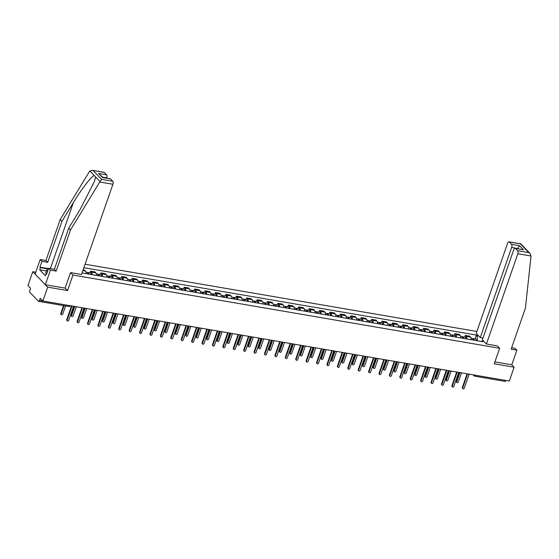 <?xml version="1.0" encoding="UTF-8"?>
<svg xmlns="http://www.w3.org/2000/svg" width="559" height="559" viewBox="0 0 559 559"><rect width="100%" height="100%" fill="white"/><g stroke="black" fill="none" stroke-linecap="round" stroke-linejoin="round"><path stroke-width="0.84" d="M35.776 272.212L32.771 271.695L27.95 285.544L30.584 288.276L29.837 290.435A1.537 0.734 -80.3 0 0 29.948 292.448L38.375 301.196A1.537 0.734 -80.3 0 0 38.599 301.322A1.537 0.734 -80.3 0 0 39.458 300.428L69.686 305.612A1.537 0.447 19.2 0 0 69.777 305.626M476.869 331.466L85.073 264.232M32.771 271.695L47.669 287.158L42.847 301.008L509.305 381.049L514.126 367.207L511.785 364.775L494.904 361.883M47.669 287.158L67.555 290.575L72.956 275.056L499.641 348.278L494.24 363.797L514.126 367.207M42.847 301.008L40.213 298.268L39.458 300.428M505.916 380.469L505.916 380.469A1.537 0.734 99.7 0 1 505.056 381.371L474.829 376.179A1.537 0.734 -80.3 0 0 475.688 375.285L505.916 380.469M471.244 339.725A3.543 1.684 -80.3 0 0 470.594 337.14L469.686 336.197L465.284 335.442L466.192 336.385A3.543 1.684 99.7 0 1 466.835 338.971M464.711 337.084L465.284 335.442M460.833 337.943A3.543 1.684 -80.3 0 0 460.183 335.351L459.274 334.408L454.872 333.653L455.781 334.596A3.543 1.684 99.7 0 1 456.424 337.182M454.299 335.295L454.872 333.653M450.421 336.155A3.543 1.684 -80.3 0 0 449.778 333.569L448.87 332.626L444.461 331.871L445.369 332.815A3.543 1.684 99.7 0 1 446.019 335.4M443.888 333.513L444.461 331.871M440.01 334.366A3.543 1.684 -80.3 0 0 439.367 331.78L438.459 330.837L434.05 330.083L434.958 331.026A3.543 1.684 99.7 0 1 435.608 333.611M433.477 331.725L434.05 330.083M429.598 332.584A3.543 1.684 -80.3 0 0 428.956 329.992L428.047 329.048L423.645 328.294L424.554 329.237A3.543 1.684 99.7 0 1 425.196 331.822M423.072 329.936L423.645 328.294M419.187 330.795A3.543 1.684 -80.3 0 0 418.544 328.21L417.636 327.267L413.234 326.512L414.142 327.455A3.543 1.684 99.7 0 1 414.785 330.041M412.661 328.154L413.234 326.512M408.783 329.006A3.543 1.684 -80.3 0 0 408.133 326.421L407.225 325.478L402.822 324.723L403.731 325.666A3.543 1.684 99.7 0 1 404.374 328.252M402.249 326.365L402.822 324.723M398.371 327.225A3.543 1.684 -80.3 0 0 397.722 324.632L396.813 323.689L392.411 322.934L393.319 323.878A3.543 1.684 99.7 0 1 393.962 326.47M391.838 324.576L392.411 322.934M387.96 325.436A3.543 1.684 -80.3 0 0 387.317 322.85L386.409 321.907L382 321.152L382.908 322.096A3.543 1.684 99.7 0 1 383.558 324.681M381.427 322.795L382 321.152M377.549 323.647A3.543 1.684 -80.3 0 0 376.906 321.062L375.997 320.118L371.588 319.364L372.497 320.307A3.543 1.684 99.7 0 1 373.146 322.892M371.022 321.006L371.588 319.364M367.137 321.865A3.543 1.684 -80.3 0 0 366.494 319.273L365.586 318.33L361.184 317.575L362.092 318.518A3.543 1.684 99.7 0 1 362.735 321.111M360.611 319.217L361.184 317.575M356.726 320.076A3.543 1.684 -80.3 0 0 356.083 317.491L355.175 316.548L350.772 315.793L351.681 316.736A3.543 1.684 99.7 0 1 352.324 319.322M350.2 317.435L350.772 315.793M346.321 318.288A3.543 1.684 -80.3 0 0 345.672 315.702L344.763 314.759L340.361 314.004L341.269 314.948A3.543 1.684 99.7 0 1 341.912 317.533M339.788 315.646L340.361 314.004M335.91 316.506A3.543 1.684 -80.3 0 0 335.26 313.913L334.352 312.97L329.95 312.215L330.858 313.159A3.543 1.684 99.7 0 1 331.501 315.751M329.377 313.858L329.95 312.215M325.499 314.717A3.543 1.684 -80.3 0 0 324.856 312.132L323.947 311.188L319.538 310.434L320.447 311.377A3.543 1.684 99.7 0 1 321.097 313.962M318.965 312.076L319.538 310.434M315.087 312.928A3.543 1.684 -80.3 0 0 314.444 310.343L313.536 309.4L309.127 308.645L310.035 309.588A3.543 1.684 99.7 0 1 310.685 312.174M308.561 310.287L309.127 308.645M304.676 311.146A3.543 1.684 -80.3 0 0 304.033 308.554L303.125 307.611L298.723 306.856L299.631 307.799A3.543 1.684 99.7 0 1 300.274 310.392M298.15 308.498L298.723 306.856M294.265 309.358A3.543 1.684 -80.3 0 0 293.622 306.772L292.713 305.829L288.311 305.074L289.22 306.018A3.543 1.684 99.7 0 1 289.862 308.603M287.738 306.716L288.311 305.074M283.86 307.569A3.543 1.684 -80.3 0 0 283.21 304.983L282.302 304.04L277.9 303.285L278.808 304.229A3.543 1.684 99.7 0 1 279.451 306.814M277.327 304.928L277.9 303.285M273.449 305.787A3.543 1.684 -80.3 0 0 272.799 303.195L271.891 302.251L267.488 301.497L268.397 302.44A3.543 1.684 99.7 0 1 269.04 305.032M266.916 303.139L267.488 301.497M263.037 303.998A3.543 1.684 -80.3 0 0 262.395 301.413L261.486 300.469L257.077 299.715L257.985 300.658A3.543 1.684 99.7 0 1 258.635 303.244M256.504 301.357L257.077 299.715M252.626 302.209A3.543 1.684 -80.3 0 0 251.983 299.624L251.075 298.681L246.666 297.926L247.574 298.869A3.543 1.684 99.7 0 1 248.224 301.455M246.1 299.568L246.666 297.926M242.215 300.428A3.543 1.684 -80.3 0 0 241.572 297.835L240.663 296.892L236.261 296.137L237.17 297.081A3.543 1.684 99.7 0 1 237.813 299.673M235.688 297.779L236.261 296.137M231.803 298.639A3.543 1.684 -80.3 0 0 231.16 296.053L230.252 295.11L225.85 294.355L226.758 295.299A3.543 1.684 99.7 0 1 227.401 297.884M225.277 295.997L225.85 294.355M221.399 296.85A3.543 1.684 -80.3 0 0 220.749 294.265L219.841 293.321L215.439 292.567L216.347 293.51A3.543 1.684 99.7 0 1 216.99 296.095M214.866 294.209L215.439 292.567M210.988 295.068A3.543 1.684 -80.3 0 0 210.338 292.476L209.429 291.532L205.027 290.778L205.936 291.721A3.543 1.684 99.7 0 1 206.578 294.313M204.454 292.42L205.027 290.778M200.576 293.279A3.543 1.684 -80.3 0 0 199.933 290.694L199.025 289.751L194.616 288.996L195.524 289.939A3.543 1.684 99.7 0 1 196.174 292.525M194.043 290.638L194.616 288.996M190.165 291.491A3.543 1.684 -80.3 0 0 189.522 288.905L188.614 287.962L184.204 287.207L185.12 288.151A3.543 1.684 99.7 0 1 185.763 290.736M183.638 288.849L184.204 287.207M179.753 289.709A3.543 1.684 -80.3 0 0 179.111 287.116L178.202 286.173L173.8 285.418L174.708 286.362A3.543 1.684 99.7 0 1 175.351 288.954M173.227 287.06L173.8 285.418M169.342 287.92A3.543 1.684 -80.3 0 0 168.699 285.335L167.791 284.391L163.389 283.637L164.297 284.58A3.543 1.684 99.7 0 1 164.94 287.165M162.816 285.279L163.389 283.637M158.938 286.131A3.543 1.684 -80.3 0 0 158.288 283.546L157.379 282.602L152.977 281.848L153.886 282.791A3.543 1.684 99.7 0 1 154.529 285.376M152.404 283.49L152.977 281.848M148.526 284.349A3.543 1.684 -80.3 0 0 147.883 281.757L146.968 280.814L142.566 280.059L143.474 281.002A3.543 1.684 99.7 0 1 144.124 283.595M141.993 281.701L142.566 280.059M138.115 282.561A3.543 1.684 -80.3 0 0 137.472 279.975L136.564 279.032L132.155 278.277L133.063 279.221A3.543 1.684 99.7 0 1 133.713 281.806M131.582 279.919L132.155 278.277M127.704 280.772A3.543 1.684 -80.3 0 0 127.061 278.186L126.152 277.243L121.743 276.488L122.659 277.432A3.543 1.684 99.7 0 1 123.301 280.017M121.177 278.13L121.743 276.488M117.292 278.99A3.543 1.684 -80.3 0 0 116.649 276.398L115.741 275.454L111.339 274.7L112.247 275.643A3.543 1.684 99.7 0 1 112.89 278.235M110.766 276.342L111.339 274.7M106.888 277.201A3.543 1.684 -80.3 0 0 106.238 274.616L105.33 273.672L100.927 272.918L101.836 273.861A3.543 1.684 99.7 0 1 102.479 276.446M100.354 274.56L100.927 272.918M96.476 275.412A3.543 1.684 -80.3 0 0 95.827 272.827L94.918 271.884L90.516 271.129L91.424 272.072A3.543 1.684 99.7 0 1 92.067 274.658M89.943 272.771L90.516 271.129M86.065 273.63A3.543 1.684 -80.3 0 0 85.422 271.038L84.507 270.102L83.109 269.857M483.814 341.276L482.151 340.99L481.467 341.479M82.04 272.939L482.85 341.717L482.151 340.99M477.421 340.787L477.141 335.798L476.443 335.072L83.864 267.698M477.141 335.798L478.811 336.085M70.616 272.631L72.956 275.056M497.3 345.853L499.641 348.278M65.165 288.088L67.555 290.575M475.122 338.873L476.443 335.072M467.61 373.894L462.705 387.967A0.887 0.734 136.1 0 0 462.838 388.715L462.454 388.309A0.887 0.734 -43.9 0 1 462.321 387.569L467.107 373.81M462.838 388.715A0.887 0.734 136.1 0 0 464.243 388.232L469.141 374.16M473.494 340.117A0.922 0.44 -80.3 0 0 473.194 339.558A0.922 0.44 -80.3 0 0 472.865 339.739M473.99 340.2A1.922 0.915 -80.3 0 0 473.361 338.565A1.922 0.915 -80.3 0 0 472.725 338.894M476.394 340.613A1.922 0.915 -80.3 0 0 475.765 338.978L473.361 338.565M459.952 372.58L456.752 381.783A0.887 0.734 136.1 0 0 458.282 382.049L461.489 372.846M472.858 340.005A1.922 0.915 -80.3 0 0 472.229 338.377L471.111 338.181M456.878 382.531L456.493 382.125A0.887 0.734 -43.9 0 1 456.361 381.378L459.456 372.497M457.199 372.112L452.301 386.178A0.887 0.734 136.1 0 0 452.427 386.926L452.042 386.528A0.887 0.734 -43.9 0 1 451.91 385.78L456.703 372.021M452.427 386.926A0.887 0.734 136.1 0 0 453.831 386.444L458.729 372.371M446.788 370.324L441.889 384.396A0.887 0.734 136.1 0 0 442.015 385.144L441.631 384.739A0.887 0.734 -43.9 0 1 441.498 383.991L446.292 370.24M442.015 385.144A0.887 0.734 136.1 0 0 443.42 384.655L448.325 370.589M486.428 343.988L517.851 253.751A2.313 1.097 -80.3 0 0 517.683 250.732L515.419 248.385A2.313 1.097 -80.3 0 0 515.077 248.196A2.313 1.097 -80.3 0 0 513.798 249.545L482.375 339.781L486.428 343.988L497.356 345.902M517.683 250.732L528.793 252.64L530.191 253.611L531.022 256.008L525.425 308.135L511.136 349.186L516.872 350.172L515.119 348.341L511.632 347.747M516.872 350.172L511.785 364.775M511.513 244.332L509.249 241.984A2.313 1.097 -80.3 0 0 508.914 241.795A2.313 1.097 -80.3 0 0 507.628 243.144L476.205 333.381L480.258 337.58L511.681 247.351A2.313 1.097 -80.3 0 0 511.513 244.332L519.521 245.708L517.599 248.629M482.976 338.048L480.258 337.58M515.077 248.196L523.427 249.761L515.419 248.385M530.191 253.611L520.834 243.892L509.249 241.984M99.747 182.003L101.64 179.341L112.75 181.249A2.313 1.097 99.7 0 1 112.918 184.26L99.747 182.003L70.448 230.063L56.159 271.108L50.415 270.123L45.328 284.734L65.151 288.137L70.553 272.617L81.495 274.497L112.918 184.26M46.502 270.94L39.668 269.766L45.419 275.734L46.145 273.644L46.621 274.141L48.661 268.299L54.398 269.284L68.694 228.233L80.077 209.562L94.485 181.409L95.575 176.896L94.282 175.547C91.767 175.785 81.362 189.249 73.369 202.61L61.986 221.28L47.697 262.325L41.953 261.339L39.92 267.181L47.389 268.467M68.694 228.233L70.448 230.063M48.661 268.299L50.415 270.123M54.398 269.284L56.159 271.108M104.316 172.493L92.214 170.285L103.981 172.305A2.313 1.097 99.7 0 1 104.316 172.493L106.587 174.848A2.313 1.097 99.7 0 1 106.748 177.86L102.583 177.147M39.668 269.766L40.395 267.677L39.92 267.181M92.214 170.285L89.524 171.396L60.232 219.449L45.936 260.501L40.199 259.516L41.953 261.339M40.199 259.516L35.112 274.127L45.328 284.734M45.936 260.501L47.697 262.325M60.232 219.449L61.986 221.28M110.486 178.901L102.479 177.524L110.151 178.705A2.313 1.097 99.7 0 1 110.486 178.901L112.75 181.249M46.145 273.644L46.76 273.749M47.249 268.851L40.395 267.677M102.891 177.462L98.573 173.472L106.587 174.848M46.425 273.693L45.684 273.288L47.473 268.229L48.612 268.432M47.69 271.073L46.656 270.507M463.083 338.328A0.922 0.44 -80.3 0 0 462.782 337.769A0.922 0.44 -80.3 0 0 462.454 337.95M463.579 338.412A1.922 0.915 -80.3 0 0 462.957 336.784A1.922 0.915 -80.3 0 0 462.314 337.105M465.982 338.824A1.922 0.915 -80.3 0 0 465.354 337.196L462.957 336.784M449.541 370.799L446.341 379.994A0.887 0.734 136.1 0 0 447.871 380.26L451.078 371.057M462.447 338.216A1.922 0.915 -80.3 0 0 461.818 336.588L460.7 336.392M446.466 380.742L446.082 380.337A0.887 0.734 -43.9 0 1 445.949 379.596L449.045 370.708M452.678 336.539A0.922 0.44 -80.3 0 0 452.378 335.98A0.922 0.44 -80.3 0 0 452.042 336.169M453.167 336.63A1.922 0.915 -80.3 0 0 452.545 334.995A1.922 0.915 -80.3 0 0 451.903 335.316M455.571 337.042A1.922 0.915 -80.3 0 0 454.949 335.407L452.545 334.995M439.129 369.01L435.929 378.212A0.887 0.734 136.1 0 0 437.466 378.471L440.667 369.275M452.035 336.434A1.922 0.915 -80.3 0 0 451.406 334.799L450.288 334.61M436.062 378.953L435.671 378.555A0.887 0.734 -43.9 0 1 435.545 377.807L438.633 368.926M436.376 368.535L431.478 382.608A0.887 0.734 136.1 0 0 431.604 383.355L431.22 382.95A0.887 0.734 -43.9 0 1 431.087 382.209L435.88 368.451M431.604 383.355A0.887 0.734 136.1 0 0 433.015 382.873L437.914 368.8M425.965 366.753L421.067 380.819A0.887 0.734 136.1 0 0 421.2 381.566L420.808 381.168A0.887 0.734 -43.9 0 1 420.682 380.42L425.469 366.662M421.2 381.566A0.887 0.734 136.1 0 0 422.604 381.084L427.502 367.011M415.561 364.964L410.655 379.037A0.887 0.734 136.1 0 0 410.788 379.785L410.397 379.379A0.887 0.734 -43.9 0 1 410.271 378.632L415.058 364.88M410.788 379.785A0.887 0.734 136.1 0 0 412.193 379.295L417.091 365.23M442.267 334.757A0.922 0.44 -80.3 0 0 441.966 334.198A0.922 0.44 -80.3 0 0 441.631 334.38M442.763 334.841A1.922 0.915 -80.3 0 0 442.134 333.206A1.922 0.915 -80.3 0 0 441.491 333.534M445.16 335.253A1.922 0.915 -80.3 0 0 444.538 333.618L442.134 333.206M428.725 367.221L425.518 376.424A0.887 0.734 136.1 0 0 427.055 376.689L430.255 367.487M441.624 334.645A1.922 0.915 -80.3 0 0 441.002 333.017L439.877 332.822M425.651 377.171L425.259 376.766A0.887 0.734 -43.9 0 1 425.133 376.018L428.222 367.137M431.855 332.968A0.922 0.44 -80.3 0 0 431.555 332.409A0.922 0.44 -80.3 0 0 431.227 332.591M432.352 333.052A1.922 0.915 -80.3 0 0 431.723 331.424A1.922 0.915 -80.3 0 0 431.087 331.746M434.755 333.464A1.922 0.915 -80.3 0 0 434.126 331.836L431.723 331.424M418.314 365.439L415.106 374.635A0.887 0.734 136.1 0 0 416.644 374.9L419.844 365.698M431.213 332.857A1.922 0.915 -80.3 0 0 430.591 331.228L429.466 331.033M415.239 375.382L414.848 374.984A0.887 0.734 -43.9 0 1 414.722 374.237L417.818 365.348M421.444 331.18A0.922 0.44 -80.3 0 0 421.144 330.621A0.922 0.44 -80.3 0 0 420.815 330.809M421.94 331.27A1.922 0.915 -80.3 0 0 421.311 329.635A1.922 0.915 -80.3 0 0 420.675 329.957M424.344 331.683A1.922 0.915 -80.3 0 0 423.715 330.048L421.311 329.635M407.902 363.65L404.695 372.853A0.887 0.734 136.1 0 0 406.232 373.112L409.44 363.916M420.808 331.075A1.922 0.915 -80.3 0 0 420.179 329.44L419.054 329.251M404.828 373.594L404.443 373.195A0.887 0.734 -43.9 0 1 404.311 372.448L407.406 363.567M405.149 363.175L400.244 377.248A0.887 0.734 136.1 0 0 400.377 377.996L399.992 377.591A0.887 0.734 -43.9 0 1 399.86 376.85L404.646 363.091M400.377 377.996A0.887 0.734 136.1 0 0 401.781 377.514L406.679 363.441M411.033 329.398A0.922 0.44 -80.3 0 0 410.732 328.839A0.922 0.44 -80.3 0 0 410.404 329.02M411.529 329.482A1.922 0.915 -80.3 0 0 410.9 327.853A1.922 0.915 -80.3 0 0 410.264 328.175M413.933 329.894A1.922 0.915 -80.3 0 0 413.304 328.266L410.9 327.853M397.491 361.862L394.291 371.064A0.887 0.734 136.1 0 0 395.821 371.33L399.028 362.127M410.397 329.286A1.922 0.915 -80.3 0 0 409.768 327.658L408.65 327.462M394.416 371.812L394.032 371.407A0.887 0.734 -43.9 0 1 393.899 370.659L396.995 361.778M394.738 361.394L389.84 375.459A0.887 0.734 136.1 0 0 389.965 376.207L389.581 375.809A0.887 0.734 -43.9 0 1 389.448 375.061L394.242 361.303M389.965 376.207A0.887 0.734 136.1 0 0 391.37 375.725L396.275 361.652M400.621 327.609A0.922 0.44 -80.3 0 0 400.321 327.05A0.922 0.44 -80.3 0 0 399.992 327.232M401.117 327.693A1.922 0.915 -80.3 0 0 400.496 326.065A1.922 0.915 -80.3 0 0 399.853 326.386M403.521 328.105A1.922 0.915 -80.3 0 0 402.892 326.477L400.496 326.065M387.08 360.08L383.879 369.275A0.887 0.734 136.1 0 0 385.41 369.541L388.617 360.338M399.985 327.497A1.922 0.915 -80.3 0 0 399.357 325.869L398.239 325.673M384.005 370.023L383.621 369.625A0.887 0.734 -43.9 0 1 383.488 368.877L386.583 359.989M384.326 359.605L379.428 373.678A0.887 0.734 136.1 0 0 379.554 374.425L379.17 374.02A0.887 0.734 -43.9 0 1 379.037 373.272L383.83 359.521M379.554 374.425A0.887 0.734 136.1 0 0 380.959 373.936L385.864 359.87M390.217 325.82A0.922 0.44 -80.3 0 0 389.916 325.261A0.922 0.44 -80.3 0 0 389.581 325.45M390.713 325.911A1.922 0.915 -80.3 0 0 390.084 324.276A1.922 0.915 -80.3 0 0 389.441 324.597M393.11 326.323A1.922 0.915 -80.3 0 0 392.488 324.688L390.084 324.276M376.668 358.291L373.468 367.494A0.887 0.734 136.1 0 0 375.005 367.752L378.205 358.557M389.574 325.715A1.922 0.915 -80.3 0 0 388.945 324.08L387.827 323.892M373.601 368.234L373.209 367.836A0.887 0.734 -43.9 0 1 373.084 367.088L376.172 358.207M373.915 357.816L369.017 371.889A0.887 0.734 136.1 0 0 369.143 372.636L368.758 372.231A0.887 0.734 -43.9 0 1 368.626 371.49L373.419 357.732M369.143 372.636A0.887 0.734 136.1 0 0 370.554 372.154L375.452 358.081M379.806 324.038A0.922 0.44 -80.3 0 0 379.505 323.479A0.922 0.44 -80.3 0 0 379.17 323.661M380.302 324.122A1.922 0.915 -80.3 0 0 379.673 322.494A1.922 0.915 -80.3 0 0 379.03 322.816M382.698 324.534A1.922 0.915 -80.3 0 0 382.076 322.906L379.673 322.494M366.264 356.502L363.057 365.705A0.887 0.734 136.1 0 0 364.594 365.97L367.794 356.768M379.163 323.927A1.922 0.915 -80.3 0 0 378.541 322.298L377.416 322.103M363.189 366.452L362.798 366.047A0.887 0.734 -43.9 0 1 362.672 365.3L365.761 356.418M363.504 356.034L358.605 370.1A0.887 0.734 136.1 0 0 358.738 370.848L358.347 370.449A0.887 0.734 -43.9 0 1 358.221 369.702L363.008 355.943M358.738 370.848A0.887 0.734 136.1 0 0 360.143 370.365L365.041 356.293M369.394 322.25A0.922 0.44 -80.3 0 0 369.094 321.691A0.922 0.44 -80.3 0 0 368.765 321.879M369.89 322.333A1.922 0.915 -80.3 0 0 369.261 320.705A1.922 0.915 -80.3 0 0 368.626 321.027M372.294 322.746A1.922 0.915 -80.3 0 0 371.665 321.118L369.261 320.705M355.852 354.72L352.645 363.916A0.887 0.734 136.1 0 0 354.182 364.182L357.383 354.979M368.751 322.138A1.922 0.915 -80.3 0 0 368.129 320.51L367.004 320.314M352.778 364.664L352.387 364.265A0.887 0.734 -43.9 0 1 352.261 363.518L355.356 354.63M353.099 354.245L348.194 368.318A0.887 0.734 136.1 0 0 348.327 369.066L347.936 368.661A0.887 0.734 -43.9 0 1 347.81 367.913L352.596 354.161M348.327 369.066A0.887 0.734 136.1 0 0 349.731 368.584L354.63 354.511M358.983 320.461A0.922 0.44 -80.3 0 0 358.682 319.902A0.922 0.44 -80.3 0 0 358.354 320.09M359.479 320.552A1.922 0.915 -80.3 0 0 358.85 318.916A1.922 0.915 -80.3 0 0 358.214 319.238M361.883 320.964A1.922 0.915 -80.3 0 0 361.254 319.329L358.85 318.916M345.441 352.932L342.241 362.134A0.887 0.734 136.1 0 0 343.771 362.393L346.978 353.197M358.347 320.356A1.922 0.915 -80.3 0 0 357.718 318.721L356.593 318.532M342.367 362.875L341.982 362.477A0.887 0.734 -43.9 0 1 341.849 361.729L344.945 352.848M342.688 352.456L337.783 366.529A0.887 0.734 136.1 0 0 337.916 367.277L337.531 366.872A0.887 0.734 -43.9 0 1 337.398 366.131L342.185 352.373M337.916 367.277A0.887 0.734 136.1 0 0 339.32 366.795L344.218 352.722M348.571 318.679A0.922 0.44 -80.3 0 0 348.271 318.12A0.922 0.44 -80.3 0 0 347.943 318.302M349.068 318.763A1.922 0.915 -80.3 0 0 348.439 317.135A1.922 0.915 -80.3 0 0 347.803 317.456M351.471 319.175A1.922 0.915 -80.3 0 0 350.842 317.547L348.439 317.135M335.03 351.143L331.829 360.345A0.887 0.734 136.1 0 0 333.36 360.611L336.567 351.408M347.936 318.567A1.922 0.915 -80.3 0 0 347.307 316.939L346.189 316.743M331.955 361.093L331.571 360.688A0.887 0.734 -43.9 0 1 331.438 359.94L334.534 351.059M332.277 350.675L327.378 364.741A0.887 0.734 136.1 0 0 327.504 365.488L327.12 365.09A0.887 0.734 -43.9 0 1 326.987 364.342L331.78 350.584M327.504 365.488A0.887 0.734 136.1 0 0 328.909 365.006L333.814 350.933M338.16 316.89A0.922 0.44 -80.3 0 0 337.86 316.331A0.922 0.44 -80.3 0 0 337.531 316.52M338.656 316.974A1.922 0.915 -80.3 0 0 338.034 315.346A1.922 0.915 -80.3 0 0 337.391 315.667M341.06 317.386A1.922 0.915 -80.3 0 0 340.431 315.758L338.034 315.346M324.618 349.361L321.418 358.557A0.887 0.734 136.1 0 0 322.948 358.822L326.156 349.62M337.524 316.778A1.922 0.915 -80.3 0 0 336.895 315.15L335.777 314.955M321.544 359.304L321.159 358.906A0.887 0.734 -43.9 0 1 321.027 358.158L324.122 349.27M321.865 348.886L316.967 362.959A0.887 0.734 136.1 0 0 317.093 363.706L316.708 363.301A0.887 0.734 -43.9 0 1 316.576 362.553L321.369 348.802M317.093 363.706A0.887 0.734 136.1 0 0 318.497 363.224L323.402 349.151M327.756 315.101A0.922 0.44 -80.3 0 0 327.455 314.542A0.922 0.44 -80.3 0 0 327.12 314.731M328.252 315.192A1.922 0.915 -80.3 0 0 327.623 313.557A1.922 0.915 -80.3 0 0 326.98 313.885M330.648 315.604A1.922 0.915 -80.3 0 0 330.027 313.969L327.623 313.557M314.214 347.572L311.007 356.775A0.887 0.734 136.1 0 0 312.544 357.033L315.744 347.838M327.113 314.997A1.922 0.915 -80.3 0 0 326.484 313.361L325.366 313.173M311.139 357.515L310.748 357.117A0.887 0.734 -43.9 0 1 310.622 356.369L313.711 347.488M311.454 347.097L306.556 361.17A0.887 0.734 136.1 0 0 306.688 361.918L306.297 361.512A0.887 0.734 -43.9 0 1 306.171 360.772L310.958 347.013M306.688 361.918A0.887 0.734 136.1 0 0 308.093 361.435L312.991 347.363M317.344 313.319A0.922 0.44 -80.3 0 0 317.044 312.761A0.922 0.44 -80.3 0 0 316.708 312.942M317.84 313.403A1.922 0.915 -80.3 0 0 317.212 311.775A1.922 0.915 -80.3 0 0 316.569 312.097M320.244 313.816A1.922 0.915 -80.3 0 0 319.615 312.188L317.212 311.775M303.803 345.783L300.595 354.986A0.887 0.734 136.1 0 0 302.133 355.251L305.333 346.049M316.701 313.208A1.922 0.915 -80.3 0 0 316.08 311.58L314.955 311.384M300.728 355.734L300.337 355.328A0.887 0.734 -43.9 0 1 300.211 354.581L303.299 345.7M301.042 345.315L296.144 359.381A0.887 0.734 136.1 0 0 296.277 360.129L295.886 359.73A0.887 0.734 -43.9 0 1 295.76 358.983L300.546 345.224M296.277 360.129A0.887 0.734 136.1 0 0 297.681 359.647L302.58 345.574M306.933 311.531A0.922 0.44 -80.3 0 0 306.632 310.972A0.922 0.44 -80.3 0 0 306.304 311.16M307.429 311.615A1.922 0.915 -80.3 0 0 306.8 309.986A1.922 0.915 -80.3 0 0 306.164 310.308M309.833 312.027A1.922 0.915 -80.3 0 0 309.204 310.399L306.8 309.986M293.391 344.002L290.184 353.197A0.887 0.734 136.1 0 0 291.721 353.463L294.928 344.26M306.297 311.419A1.922 0.915 -80.3 0 0 305.668 309.791L304.543 309.595M290.317 353.945L289.925 353.547A0.887 0.734 -43.9 0 1 289.8 352.799L292.895 343.911M290.638 343.526L285.733 357.599A0.887 0.734 136.1 0 0 285.866 358.347L285.474 357.942A0.887 0.734 -43.9 0 1 285.349 357.194L290.135 343.443M285.866 358.347A0.887 0.734 136.1 0 0 287.27 357.865L292.168 343.792M296.522 309.742A0.922 0.44 -80.3 0 0 296.221 309.183A0.922 0.44 -80.3 0 0 295.893 309.372M297.018 309.833A1.922 0.915 -80.3 0 0 296.389 308.198A1.922 0.915 -80.3 0 0 295.753 308.526M299.421 310.245A1.922 0.915 -80.3 0 0 298.792 308.61L296.389 308.198M282.98 342.213L279.779 351.415A0.887 0.734 136.1 0 0 281.31 351.674L284.517 342.478M295.886 309.637A1.922 0.915 -80.3 0 0 295.257 308.002L294.139 307.813M279.905 352.156L279.521 351.758A0.887 0.734 -43.9 0 1 279.388 351.01L282.484 342.129M280.227 341.738L275.321 355.81A0.887 0.734 136.1 0 0 275.454 356.558L275.07 356.153A0.887 0.734 -43.9 0 1 274.937 355.412L279.731 341.654M275.454 356.558A0.887 0.734 136.1 0 0 276.859 356.076L281.757 342.003M286.11 307.96A0.922 0.44 -80.3 0 0 285.81 307.401A0.922 0.44 -80.3 0 0 285.481 307.583M286.606 308.044A1.922 0.915 -80.3 0 0 285.977 306.416A1.922 0.915 -80.3 0 0 285.342 306.737M289.01 308.456A1.922 0.915 -80.3 0 0 288.381 306.828L285.977 306.416M272.568 340.424L269.368 349.627A0.887 0.734 136.1 0 0 270.898 349.892L274.106 340.69M285.474 307.848A1.922 0.915 -80.3 0 0 284.845 306.22L283.727 306.025M269.494 350.374L269.11 349.969A0.887 0.734 -43.9 0 1 268.977 349.221L272.072 340.34M269.815 339.956L264.917 354.029A0.887 0.734 136.1 0 0 265.043 354.769L264.659 354.371A0.887 0.734 -43.9 0 1 264.526 353.623L269.319 339.865M265.043 354.769A0.887 0.734 136.1 0 0 266.447 354.287L271.353 340.214M275.699 306.171A0.922 0.44 -80.3 0 0 275.398 305.612A0.922 0.44 -80.3 0 0 275.07 305.801M276.195 306.255A1.922 0.915 -80.3 0 0 275.573 304.627A1.922 0.915 -80.3 0 0 274.93 304.948M278.599 306.667A1.922 0.915 -80.3 0 0 277.97 305.039L275.573 304.627M262.157 338.642L258.957 347.838A0.887 0.734 136.1 0 0 260.494 348.103L263.694 338.901M275.063 306.059A1.922 0.915 -80.3 0 0 274.434 304.431L273.316 304.243M259.083 348.585L258.698 348.187A0.887 0.734 -43.9 0 1 258.565 347.439L261.661 338.551M259.404 338.167L254.506 352.24A0.887 0.734 136.1 0 0 254.631 352.988L254.247 352.582A0.887 0.734 -43.9 0 1 254.114 351.835L258.908 338.083M254.631 352.988A0.887 0.734 136.1 0 0 256.036 352.505L260.941 338.433M265.294 304.382A0.922 0.44 -80.3 0 0 264.994 303.823A0.922 0.44 -80.3 0 0 264.659 304.012M265.791 304.473A1.922 0.915 -80.3 0 0 265.162 302.838A1.922 0.915 -80.3 0 0 264.519 303.167M268.187 304.886A1.922 0.915 -80.3 0 0 267.565 303.251L265.162 302.838M251.753 336.853L248.545 346.056A0.887 0.734 136.1 0 0 250.083 346.314L253.283 337.119M264.652 304.278A1.922 0.915 -80.3 0 0 264.023 302.643L262.905 302.454M248.678 346.797L248.287 346.398A0.887 0.734 -43.9 0 1 248.161 345.651L251.25 336.77M248.993 336.378L244.094 350.451A0.887 0.734 136.1 0 0 244.227 351.199L243.836 350.793A0.887 0.734 -43.9 0 1 243.71 350.053L248.496 336.294M244.227 351.199A0.887 0.734 136.1 0 0 245.632 350.717L250.53 336.644M254.883 302.601A0.922 0.44 -80.3 0 0 254.583 302.042A0.922 0.44 -80.3 0 0 254.247 302.223M255.379 302.685A1.922 0.915 -80.3 0 0 254.75 301.056A1.922 0.915 -80.3 0 0 254.107 301.378M257.783 303.097A1.922 0.915 -80.3 0 0 257.154 301.469L254.75 301.056M241.341 335.065L238.134 344.267A0.887 0.734 136.1 0 0 239.671 344.533L242.872 335.33M254.24 302.489A1.922 0.915 -80.3 0 0 253.618 300.861L252.493 300.665M238.267 345.015L237.875 344.61A0.887 0.734 -43.9 0 1 237.75 343.862L240.845 334.981M238.581 334.596L233.683 348.669A0.887 0.734 136.1 0 0 233.816 349.41L233.424 349.012A0.887 0.734 -43.9 0 1 233.299 348.264L238.085 334.506M233.816 349.41A0.887 0.734 136.1 0 0 235.22 348.928L240.118 334.855M244.472 300.812A0.922 0.44 -80.3 0 0 244.171 300.253A0.922 0.44 -80.3 0 0 243.843 300.442M244.968 300.896A1.922 0.915 -80.3 0 0 244.339 299.268A1.922 0.915 -80.3 0 0 243.703 299.589M247.371 301.308A1.922 0.915 -80.3 0 0 246.743 299.68L244.339 299.268M230.93 333.283L227.723 342.478A0.887 0.734 136.1 0 0 229.26 342.744L232.467 333.541M243.836 300.7A1.922 0.915 -80.3 0 0 243.207 299.072L242.082 298.883M227.855 343.226L227.471 342.828A0.887 0.734 -43.9 0 1 227.338 342.08L230.434 333.192M228.177 332.808L223.272 346.88A0.887 0.734 136.1 0 0 223.404 347.628L223.013 347.223A0.887 0.734 -43.9 0 1 222.887 346.475L227.674 332.724M223.404 347.628A0.887 0.734 136.1 0 0 224.809 347.146L229.707 333.073M234.06 299.023A0.922 0.44 -80.3 0 0 233.76 298.464A0.922 0.44 -80.3 0 0 233.431 298.653M234.556 299.114A1.922 0.915 -80.3 0 0 233.928 297.479A1.922 0.915 -80.3 0 0 233.292 297.807M236.96 299.526A1.922 0.915 -80.3 0 0 236.331 297.891L233.928 297.479M220.519 331.494L217.318 340.697A0.887 0.734 136.1 0 0 218.848 340.955L222.056 331.76M233.424 298.918A1.922 0.915 -80.3 0 0 232.796 297.283L231.678 297.095M217.444 341.437L217.06 341.039A0.887 0.734 -43.9 0 1 216.927 340.291L220.022 331.41M217.765 331.019L212.86 345.092A0.887 0.734 136.1 0 0 212.993 345.839L212.609 345.434A0.887 0.734 -43.9 0 1 212.476 344.693L217.269 330.935M212.993 345.839A0.887 0.734 136.1 0 0 214.397 345.357L219.296 331.284M223.649 297.241A0.922 0.44 -80.3 0 0 223.348 296.682A0.922 0.44 -80.3 0 0 223.02 296.864M224.145 297.325A1.922 0.915 -80.3 0 0 223.516 295.697A1.922 0.915 -80.3 0 0 222.88 296.018M226.549 297.737A1.922 0.915 -80.3 0 0 225.92 296.109L223.516 295.697M210.107 329.705L206.907 338.908A0.887 0.734 136.1 0 0 208.437 339.173L211.644 329.971M223.013 297.129A1.922 0.915 -80.3 0 0 222.384 295.501L221.266 295.306M207.033 339.655L206.648 339.25A0.887 0.734 -43.9 0 1 206.516 338.509L209.611 329.621M207.354 329.237L202.456 343.31A0.887 0.734 136.1 0 0 202.582 344.051L202.197 343.652A0.887 0.734 -43.9 0 1 202.065 342.905L206.858 329.153M202.582 344.051A0.887 0.734 136.1 0 0 203.986 343.568L208.891 329.496M213.238 295.452A0.922 0.44 -80.3 0 0 212.937 294.893A0.922 0.44 -80.3 0 0 212.609 295.082M213.734 295.536A1.922 0.915 -80.3 0 0 213.112 293.908A1.922 0.915 -80.3 0 0 212.469 294.23M216.137 295.949A1.922 0.915 -80.3 0 0 215.508 294.32L213.112 293.908M199.696 327.923L196.495 337.119A0.887 0.734 136.1 0 0 198.033 337.384L201.233 328.182M212.602 295.341A1.922 0.915 -80.3 0 0 211.973 293.713L210.855 293.524M196.621 337.867L196.237 337.468A0.887 0.734 -43.9 0 1 196.104 336.721L199.2 327.84M196.943 327.448L192.044 341.521A0.887 0.734 136.1 0 0 192.17 342.269L191.786 341.863A0.887 0.734 -43.9 0 1 191.653 341.116L196.447 327.364M192.17 342.269A0.887 0.734 136.1 0 0 193.575 341.787L198.48 327.714M202.833 293.664A0.922 0.44 -80.3 0 0 202.533 293.105A0.922 0.44 -80.3 0 0 202.197 293.293M203.329 293.754A1.922 0.915 -80.3 0 0 202.7 292.119A1.922 0.915 -80.3 0 0 202.058 292.448M205.726 294.167A1.922 0.915 -80.3 0 0 205.104 292.532L202.7 292.119M189.291 326.135L186.084 335.337A0.887 0.734 136.1 0 0 187.621 335.596L190.822 326.4M202.19 293.559A1.922 0.915 -80.3 0 0 201.561 291.924L200.443 291.735M186.217 336.078L185.826 335.679A0.887 0.734 -43.9 0 1 185.7 334.932L188.788 326.051M186.531 325.659L181.633 339.732A0.887 0.734 136.1 0 0 181.766 340.48L181.375 340.075A0.887 0.734 -43.9 0 1 181.249 339.334L186.035 325.576M181.766 340.48A0.887 0.734 136.1 0 0 183.17 339.998L188.069 325.925M192.422 291.882A0.922 0.44 -80.3 0 0 192.121 291.323A0.922 0.44 -80.3 0 0 191.786 291.505M192.918 291.966A1.922 0.915 -80.3 0 0 192.289 290.338A1.922 0.915 -80.3 0 0 191.646 290.659M195.322 292.378A1.922 0.915 -80.3 0 0 194.693 290.75L192.289 290.338M178.88 324.346L175.673 333.548A0.887 0.734 136.1 0 0 177.21 333.814L180.41 324.611M191.779 291.77A1.922 0.915 -80.3 0 0 191.157 290.142L190.032 289.946M175.805 334.296L175.414 333.891A0.887 0.734 -43.9 0 1 175.288 333.15L178.384 324.262M176.12 323.878L171.222 337.95A0.887 0.734 136.1 0 0 171.354 338.691L170.963 338.293A0.887 0.734 -43.9 0 1 170.837 337.545L175.624 323.794M171.354 338.691A0.887 0.734 136.1 0 0 172.759 338.209L177.657 324.136M182.01 290.093A0.922 0.44 -80.3 0 0 181.71 289.534A0.922 0.44 -80.3 0 0 181.382 289.723M182.507 290.177A1.922 0.915 -80.3 0 0 181.878 288.549A1.922 0.915 -80.3 0 0 181.242 288.87M184.91 290.589A1.922 0.915 -80.3 0 0 184.281 288.961L181.878 288.549M168.469 322.564L165.261 331.76A0.887 0.734 136.1 0 0 166.799 332.025L170.006 322.822M181.375 289.981A1.922 0.915 -80.3 0 0 180.746 288.353L179.621 288.164M165.394 332.507L165.01 332.109A0.887 0.734 -43.9 0 1 164.877 331.361L167.973 322.48M165.716 322.089L160.81 336.162A0.887 0.734 136.1 0 0 160.943 336.909L160.552 336.504A0.887 0.734 -43.9 0 1 160.426 335.756L165.212 322.005M160.943 336.909A0.887 0.734 136.1 0 0 162.348 336.427L167.246 322.354M171.599 288.304A0.922 0.44 -80.3 0 0 171.299 287.745A0.922 0.44 -80.3 0 0 170.97 287.934M172.095 288.395A1.922 0.915 -80.3 0 0 171.466 286.76A1.922 0.915 -80.3 0 0 170.83 287.088M174.499 288.807A1.922 0.915 -80.3 0 0 173.87 287.172L171.466 286.76M158.057 320.775L154.857 329.978A0.887 0.734 136.1 0 0 156.387 330.236L159.595 321.041M170.963 288.199A1.922 0.915 -80.3 0 0 170.334 286.564L169.216 286.376M154.983 330.718L154.598 330.32A0.887 0.734 -43.9 0 1 154.466 329.572L157.561 320.691M155.304 320.3L150.399 334.373A0.887 0.734 136.1 0 0 150.532 335.12L150.147 334.715A0.887 0.734 -43.9 0 1 150.015 333.975L154.808 320.216M150.532 335.12A0.887 0.734 136.1 0 0 151.936 334.638L156.834 320.566M161.188 286.522A0.922 0.44 -80.3 0 0 160.887 285.963A0.922 0.44 -80.3 0 0 160.559 286.145M161.684 286.606A1.922 0.915 -80.3 0 0 161.062 284.978A1.922 0.915 -80.3 0 0 160.419 285.3M164.087 287.019A1.922 0.915 -80.3 0 0 163.459 285.39L161.062 284.978M147.646 318.986L144.446 328.189A0.887 0.734 136.1 0 0 145.976 328.454L149.183 319.252M160.552 286.411A1.922 0.915 -80.3 0 0 159.923 284.783L158.805 284.587M144.571 328.937L144.187 328.531A0.887 0.734 -43.9 0 1 144.054 327.791L147.15 318.903M144.893 318.518L139.995 332.591A0.887 0.734 136.1 0 0 140.12 333.332L139.736 332.933A0.887 0.734 -43.9 0 1 139.603 332.186L144.397 318.434M140.12 333.332A0.887 0.734 136.1 0 0 141.525 332.85L146.43 318.777M150.776 284.734A0.922 0.44 -80.3 0 0 150.476 284.175A0.922 0.44 -80.3 0 0 150.147 284.363M151.272 284.817A1.922 0.915 -80.3 0 0 150.65 283.189A1.922 0.915 -80.3 0 0 150.008 283.511M153.676 285.23A1.922 0.915 -80.3 0 0 153.054 283.602L150.65 283.189M137.234 317.205L134.034 326.4A0.887 0.734 136.1 0 0 135.571 326.666L138.772 317.463M150.14 284.622A1.922 0.915 -80.3 0 0 149.512 282.994L148.394 282.805M134.16 327.148L133.776 326.749A0.887 0.734 -43.9 0 1 133.643 326.002L136.738 317.121M134.481 316.729L129.583 330.802A0.887 0.734 136.1 0 0 129.709 331.55L129.325 331.145A0.887 0.734 -43.9 0 1 129.192 330.397L133.985 316.646M129.709 331.55A0.887 0.734 136.1 0 0 131.113 331.068L136.019 316.995M140.372 282.945A0.922 0.44 -80.3 0 0 140.071 282.386A0.922 0.44 -80.3 0 0 139.736 282.575M140.868 283.036A1.922 0.915 -80.3 0 0 140.239 281.401A1.922 0.915 -80.3 0 0 139.596 281.729M143.265 283.448A1.922 0.915 -80.3 0 0 142.643 281.813L140.239 281.401M126.83 315.416L123.623 324.618A0.887 0.734 136.1 0 0 125.16 324.877L128.36 315.681M139.729 282.84A1.922 0.915 -80.3 0 0 139.107 281.205L137.982 281.016M123.756 325.366L123.364 324.961A0.887 0.734 -43.9 0 1 123.239 324.213L126.327 315.332M124.07 314.941L119.172 329.013A0.887 0.734 136.1 0 0 119.305 329.761L118.913 329.356A0.887 0.734 -43.9 0 1 118.787 328.615L123.574 314.857M119.305 329.761A0.887 0.734 136.1 0 0 120.709 329.279L125.607 315.206M129.961 281.163A0.922 0.44 -80.3 0 0 129.66 280.604A0.922 0.44 -80.3 0 0 129.325 280.786M130.457 281.247A1.922 0.915 -80.3 0 0 129.828 279.619A1.922 0.915 -80.3 0 0 129.192 279.94M132.86 281.659A1.922 0.915 -80.3 0 0 132.231 280.031L129.828 279.619M116.419 313.627L113.211 322.829A0.887 0.734 136.1 0 0 114.749 323.095L117.949 313.892M129.318 281.051A1.922 0.915 -80.3 0 0 128.696 279.423L127.571 279.227M113.344 323.577L112.953 323.172A0.887 0.734 -43.9 0 1 112.827 322.431L115.923 313.543M113.659 313.159L108.76 327.232A0.887 0.734 136.1 0 0 108.893 327.972L108.502 327.574A0.887 0.734 -43.9 0 1 108.376 326.826L113.163 313.075M108.893 327.972A0.887 0.734 136.1 0 0 110.298 327.49L115.196 313.417M119.549 279.374A0.922 0.44 -80.3 0 0 119.249 278.815A0.922 0.44 -80.3 0 0 118.92 279.004M120.045 279.458A1.922 0.915 -80.3 0 0 119.416 277.83A1.922 0.915 -80.3 0 0 118.781 278.151M122.449 279.87A1.922 0.915 -80.3 0 0 121.82 278.242L119.416 277.83M106.007 311.845L102.8 321.041A0.887 0.734 136.1 0 0 104.337 321.306L107.545 312.104M118.913 279.262A1.922 0.915 -80.3 0 0 118.284 277.634L117.159 277.446M102.933 321.788L102.549 321.39A0.887 0.734 -43.9 0 1 102.416 320.642L105.511 311.761M103.254 311.37L98.349 325.443A0.887 0.734 136.1 0 0 98.482 326.19L98.091 325.785A0.887 0.734 -43.9 0 1 97.965 325.038L102.751 311.286M98.482 326.19A0.887 0.734 136.1 0 0 99.886 325.708L104.785 311.636M109.138 277.592A0.922 0.44 -80.3 0 0 108.837 277.026A0.922 0.44 -80.3 0 0 108.509 277.215M109.634 277.676A1.922 0.915 -80.3 0 0 109.005 276.041A1.922 0.915 -80.3 0 0 108.369 276.37M112.038 278.089A1.922 0.915 -80.3 0 0 111.409 276.453L109.005 276.041M95.596 310.056L92.396 319.259A0.887 0.734 136.1 0 0 93.926 319.517L97.133 310.322M108.502 277.481A1.922 0.915 -80.3 0 0 107.873 275.846L106.755 275.657M92.521 320.007L92.137 319.601A0.887 0.734 -43.9 0 1 92.004 318.854L95.1 309.972M92.843 309.581L87.945 323.654A0.887 0.734 136.1 0 0 88.07 324.402L87.686 323.996A0.887 0.734 -43.9 0 1 87.553 323.256L92.347 309.497M88.07 324.402A0.887 0.734 136.1 0 0 89.475 323.92L94.373 309.847M98.726 275.804A0.922 0.44 -80.3 0 0 98.426 275.245A0.922 0.44 -80.3 0 0 98.098 275.426M99.222 275.887A1.922 0.915 -80.3 0 0 98.601 274.259A1.922 0.915 -80.3 0 0 97.958 274.581M101.626 276.3A1.922 0.915 -80.3 0 0 100.997 274.672L98.601 274.259M85.185 308.268L81.984 317.47A0.887 0.734 136.1 0 0 83.515 317.736L86.722 308.533M98.091 275.692A1.922 0.915 -80.3 0 0 97.462 274.064L96.344 273.868M82.11 318.218L81.726 317.812A0.887 0.734 -43.9 0 1 81.593 317.072L84.689 308.184M82.432 307.799L77.533 321.872A0.887 0.734 136.1 0 0 77.659 322.613L77.275 322.215A0.887 0.734 -43.9 0 1 77.142 321.467L81.935 307.716M77.659 322.613A0.887 0.734 136.1 0 0 79.064 322.131L83.969 308.058M88.322 274.015A0.922 0.44 -80.3 0 0 88.015 273.456A0.922 0.44 -80.3 0 0 87.686 273.644M88.811 274.099A1.922 0.915 -80.3 0 0 88.189 272.471A1.922 0.915 -80.3 0 0 87.546 272.792M91.215 274.511A1.922 0.915 -80.3 0 0 90.593 272.883L88.189 272.471M74.773 306.486L71.573 315.681A0.887 0.734 136.1 0 0 73.11 315.947L76.31 306.744M87.679 273.903A1.922 0.915 -80.3 0 0 87.05 272.275L85.932 272.086M71.706 316.429L71.314 316.031A0.887 0.734 -43.9 0 1 71.189 315.283L74.277 306.402M72.02 306.011L67.122 320.083A0.887 0.734 136.1 0 0 67.248 320.831L66.863 320.426A0.887 0.734 -43.9 0 1 66.731 319.678L71.524 305.927M67.248 320.831A0.887 0.734 136.1 0 0 68.659 320.349L73.557 306.276M64.019 305.689L61.162 313.899A0.887 0.734 136.1 0 0 62.699 314.158L65.557 305.948M61.294 314.647L60.903 314.242A0.887 0.734 -43.9 0 1 60.777 313.494L63.523 305.598M91.424 272.072L95.827 272.827M101.836 273.861L106.238 274.616M112.247 275.643L116.649 276.398M122.659 277.432L127.061 278.186M133.063 279.221L137.472 279.975M143.474 281.002L147.883 281.757M153.886 282.791L158.288 283.546M164.297 284.58L168.699 285.335M174.708 286.362L179.111 287.116M185.12 288.151L189.522 288.905M195.524 289.939L199.933 290.694M205.936 291.721L210.338 292.476M216.347 293.51L220.749 294.265M226.758 295.299L231.16 296.053M237.17 297.081L241.572 297.835M247.574 298.869L251.983 299.624M257.985 300.658L262.395 301.413M268.397 302.44L272.799 303.195M278.808 304.229L283.21 304.983M289.22 306.018L293.622 306.772M299.631 307.799L304.033 308.554M310.035 309.588L314.444 310.343M320.447 311.377L324.856 312.132M330.858 313.159L335.26 313.913M341.269 314.948L345.672 315.702M351.681 316.736L356.083 317.491M362.092 318.518L366.494 319.273M372.497 320.307L376.906 321.062M382.908 322.096L387.317 322.85M393.319 323.878L397.722 324.632M403.731 325.666L408.133 326.421M414.142 327.455L418.544 328.21M424.554 329.237L428.956 329.992M434.958 331.026L439.367 331.78M445.369 332.815L449.778 333.569M455.781 334.596L460.183 335.351M466.192 336.385L470.594 337.14M82.851 270.598L85.422 271.038M68.61 306.388A1.537 0.734 -80.3 0 0 68.834 306.514A1.537 0.734 -80.3 0 0 69.686 305.612M473.124 374.844L473.983 375.732A1.537 1.279 -43.9 0 0 474.605 376.053A1.537 0.734 -80.3 0 0 474.829 376.179A1.537 1.537 0 0 1 473.983 375.732A1.537 1.279 -43.9 0 1 473.669 374.935M462.705 387.967L462.321 387.569M456.361 381.378L456.752 381.783M452.301 386.178L451.91 385.78M441.889 384.396L441.498 383.991M528.793 252.64L520.359 243.892M519.521 245.708L523.427 249.761M531.022 256.008L517.851 253.751M517.99 248.692L511.681 247.351M100.012 181.493L95.575 176.896M94.282 175.547L89.845 170.942M93.206 170.586L101.64 179.341M102.479 177.524L98.573 173.472M50.394 268.593L73.369 202.61M445.949 379.596L446.341 379.994M435.545 377.807L435.929 378.212M431.478 382.608L431.087 382.209M421.067 380.819L420.682 380.42M410.655 379.037L410.271 378.632M425.133 376.018L425.518 376.424M414.722 374.237L415.106 374.635M404.311 372.448L404.695 372.853M400.244 377.248L399.86 376.85M393.899 370.659L394.291 371.064M389.84 375.459L389.448 375.061M383.488 368.877L383.879 369.275M379.428 373.678L379.037 373.272M373.084 367.088L373.468 367.494M369.017 371.889L368.626 371.49M362.672 365.3L363.057 365.705M358.605 370.1L358.221 369.702M352.261 363.518L352.645 363.916M348.194 368.318L347.81 367.913M341.849 361.729L342.241 362.134M337.783 366.529L337.398 366.131M331.438 359.94L331.829 360.345M327.378 364.741L326.987 364.342M321.027 358.158L321.418 358.557M316.967 362.959L316.576 362.553M310.622 356.369L311.007 356.775M306.556 361.17L306.171 360.772M300.211 354.581L300.595 354.986M296.144 359.381L295.76 358.983M289.8 352.799L290.184 353.197M285.733 357.599L285.349 357.194M279.388 351.01L279.779 351.415M275.321 355.81L274.937 355.412M268.977 349.221L269.368 349.627M264.917 354.029L264.526 353.623M258.565 347.439L258.957 347.838M254.506 352.24L254.114 351.835M248.161 345.651L248.545 346.056M244.094 350.451L243.71 350.053M237.75 343.862L238.134 344.267M233.683 348.669L233.299 348.264M227.338 342.08L227.723 342.478M223.272 346.88L222.887 346.475M216.927 340.291L217.318 340.697M212.86 345.092L212.476 344.693M206.516 338.509L206.907 338.908M202.456 343.31L202.065 342.905M196.104 336.721L196.495 337.119M192.044 341.521L191.653 341.116M185.7 334.932L186.084 335.337M181.633 339.732L181.249 339.334M175.288 333.15L175.673 333.548M171.222 337.95L170.837 337.545M164.877 331.361L165.261 331.76M160.81 336.162L160.426 335.756M154.466 329.572L154.857 329.978M150.399 334.373L150.015 333.975M144.054 327.791L144.446 328.189M139.995 332.591L139.603 332.186M133.643 326.002L134.034 326.4M129.583 330.802L129.192 330.397M123.239 324.213L123.623 324.618M119.172 329.013L118.787 328.615M112.827 322.431L113.211 322.829M108.76 327.232L108.376 326.826M102.416 320.642L102.8 321.041M98.349 325.443L97.965 325.038M92.004 318.854L92.396 319.259M87.945 323.654L87.553 323.256M81.593 317.072L81.984 317.47M77.533 321.872L77.142 321.467M71.189 315.283L71.573 315.681M67.122 320.083L66.731 319.678M60.777 313.494L61.162 313.899M38.599 301.322L68.834 306.514A1.537 1.537 0 0 0 70.441 305.738M508.914 241.795L520.688 243.815"/></g></svg>
